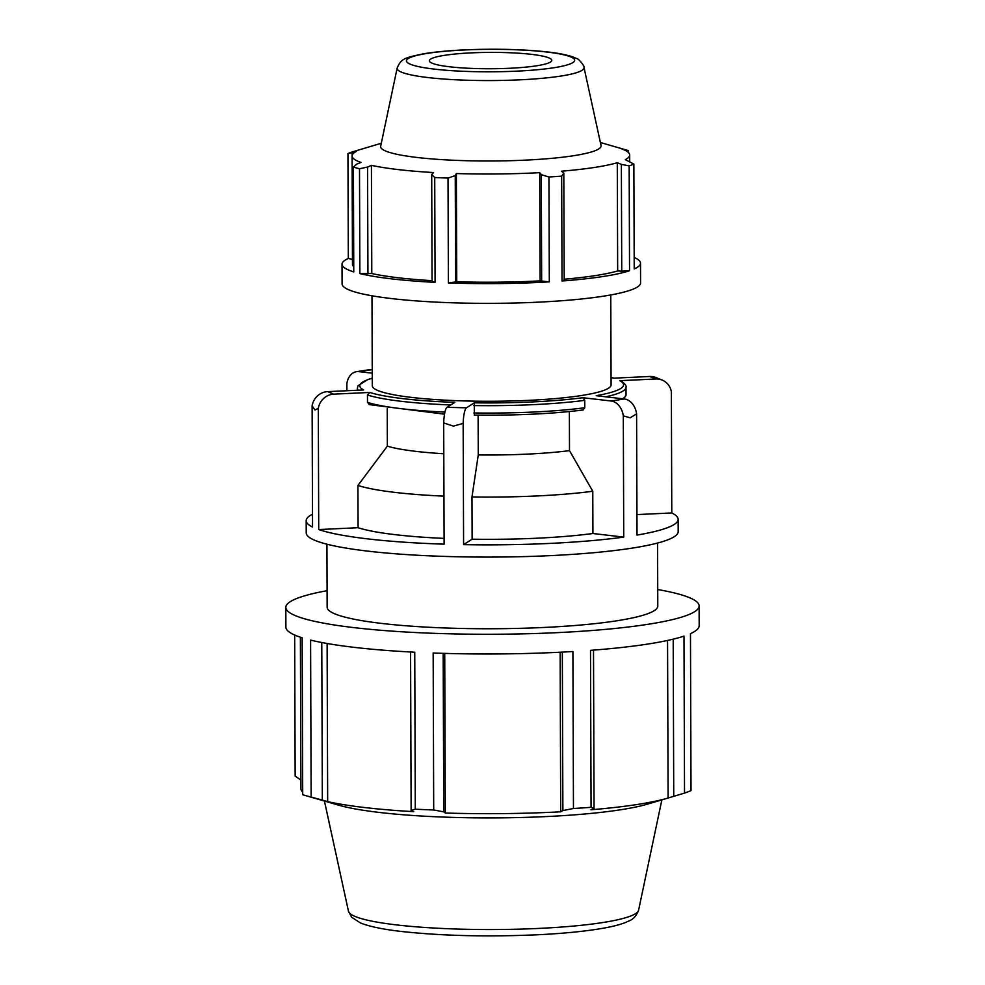 <?xml version="1.0" encoding="UTF-8"?>
<svg xmlns="http://www.w3.org/2000/svg" width="985" height="985" viewBox="0 0 985 985"><rect width="100%" height="100%" fill="white"/><g stroke="black" fill="none" stroke-linecap="round" stroke-linejoin="round"><path stroke-width="1.48" d="M629.711 161.232L629.686 154.99A138.799 18.53 -0.2 0 1 625.327 159.632L633.86 164.076L634.217 268.93A149.24 19.934 -0.2 0 0 640.509 263.167A149.24 19.934 -0.2 0 0 634.18 257.454M562.029 280.996L564.196 279.912L563.814 173.138L561.659 176.143L562.029 280.996A149.24 19.934 -0.2 0 0 629.538 270.727L629.169 165.874L621.363 164.372L621.744 271.146L629.538 270.727M564.183 279.211A138.799 18.53 -0.2 0 0 617.669 270.924L621.744 271.146M352.137 155.495L352.125 152.638L356.459 151.333A138.799 18.53 -0.2 0 0 352.088 155.962L352.47 264.177A138.799 18.53 -0.2 0 0 353.75 266.676M352.125 152.638L347.951 153.611L348.321 258.452L352.458 259.4M348.321 258.452A149.24 19.934 -0.2 0 0 342.029 264.214A149.24 19.934 -0.2 0 0 353.775 271.922L353.406 167.068L356.779 164.113L360.966 162.439A138.799 18.53 -0.2 0 1 352.088 155.962M455.624 282.35L455.255 175.576L448.027 178.076L448.384 282.929L456.744 281.759A138.799 18.53 -0.2 0 0 540.088 280.873L549.31 281.858L548.94 177.004L541.294 174.653L541.664 281.427M448.384 282.929A149.24 19.934 -0.2 0 0 549.31 281.858M367.934 273.855L367.565 167.081L359.5 168.743L359.87 273.596L371.788 273.534A138.799 18.53 -0.2 0 0 432.07 280.663M359.87 273.596A149.24 19.934 -0.2 0 0 435.087 282.35L434.717 177.497L431.701 174.542L432.07 281.316L435.087 282.35M371.788 273.534L371.419 165.32A138.799 18.53 -0.2 0 0 433.535 172.547L431.701 174.542M367.565 167.081L371.419 165.32M456.744 281.759L456.363 173.545A138.799 18.53 -0.2 0 0 539.718 172.658L541.294 174.653M455.255 175.576L456.363 173.545M540.088 280.873L539.718 172.658M563.814 173.138L561.536 171.193A138.799 18.53 -0.2 0 0 594.189 167.499A138.799 18.53 -0.2 0 0 617.287 162.697L621.363 164.372M617.669 270.924L617.287 162.697M629.686 154.99A138.799 18.53 -0.2 0 0 620.821 148.513L625.019 150.249M628.405 152.49L628.393 150.619L625.019 149.732M657.721 589.535A206.653 27.592 179.8 0 1 699.116 605.947L699.178 625.66A206.653 27.592 179.8 0 1 690.473 633.638L691.014 790.598A206.653 27.592 179.8 0 1 684.526 793.085L683.984 636.113A206.653 27.592 179.8 0 1 590.508 650.346L591.062 807.318A206.653 27.592 179.8 0 1 573.455 808.5L572.901 651.528A206.653 27.592 179.8 0 1 433.166 653.018L433.708 809.99A206.653 27.592 179.8 0 1 415.288 809.19L414.747 652.218A206.653 27.592 179.8 0 1 310.595 640.09L311.137 797.062A206.653 27.592 179.8 0 1 305.079 795.449A206.653 27.592 179.8 0 1 302.703 794.735L302.161 637.775A206.653 27.592 179.8 0 1 285.884 627.113L285.822 607.388A206.653 27.592 179.8 0 1 327.094 590.692M294.663 635.017L295.155 776.106L300.954 780.083M699.116 605.947A206.653 27.592 179.8 0 1 590.446 630.622A206.653 27.592 179.8 0 1 354.452 627.679A206.653 27.592 179.8 0 1 285.822 607.388M673.198 639.166L673.74 796.336L684.526 793.085M667.559 640.459L668.113 798.01A192.186 25.659 179.8 0 1 668.015 798.047A192.186 25.659 179.8 0 1 636.125 804.659A192.186 25.659 179.8 0 1 590.914 809.768L594.066 808.476L593.512 650.112M673.74 796.336L668.113 798.01M591.062 807.318L594.066 808.476M562.324 652.119L562.878 810.569L573.455 808.5M560.145 652.23L560.699 811.8A192.186 25.659 179.8 0 1 445.294 813.031L443.742 811.837L443.188 653.351M562.878 810.569L560.699 811.8M444.727 653.4L445.294 813.031M433.708 809.99L443.742 811.837M372.219 369.621A16.536 12.189 -98.7 0 0 369.794 369.658L356.508 371.69A16.536 12.189 81.3 0 1 358.934 371.64L372.244 369.621M346.905 390.725L346.88 383.694A16.536 12.189 81.3 0 1 356.508 371.69M372.256 373.192L358.934 371.64M312.504 514.195A185.98 24.834 179.8 0 0 306.187 520.646A185.98 24.834 179.8 0 0 312.541 527.061L312.122 405.82L314.966 410.019L318.303 408.332A16.536 15.575 -67.9 0 1 333.718 394.148L327.537 391.636A16.536 15.575 112.1 0 0 312.122 405.82M327.537 391.636L363.613 389.949A131.867 17.607 179.8 0 1 372.268 378.252M318.303 408.332L318.721 529.561L358.084 527.714L357.937 485.445L387.351 446.131L387.228 408.713M318.721 529.561A185.98 24.834 179.8 0 0 444.112 544.163L443.693 422.922L453.383 426.136L463.159 423.402A16.536 3.386 -88.6 0 1 466.471 407.815L447.005 407.334L454.836 402.348A131.867 17.607 179.8 0 1 369.794 392.449L367.467 394.985L367.491 402.373L369.831 404.687M369.794 392.449L333.718 394.148M447.005 407.334A16.536 3.386 91.4 0 0 443.693 422.922M463.159 423.402L463.59 544.643L472.123 539.201L471.975 496.945L478.267 454.935L478.119 415.141M611.057 377.415A131.867 17.607 179.8 0 1 613.593 378.178L649.669 376.479L655.85 378.991L619.774 380.678A131.867 17.607 179.8 0 1 596.208 395.699L624.453 398.987L611.156 401.006L582.911 397.718A131.867 17.607 179.8 0 1 474.302 402.828L474.339 415.079A131.867 17.607 -0.2 0 0 582.96 409.957L583.292 409.957C552.314 413.86 515.98 415.571 474.29 415.091L474.339 415.079M474.302 402.828L466.471 407.815M569.367 411.558L569.502 450.637L592.773 491.256L592.921 533.513L623.739 537.108L623.308 415.867L630.166 417.812L636.605 413.848L637.024 535.077A185.98 24.834 179.8 0 0 678.148 519.354L678.185 531.592A185.98 24.834 179.8 0 1 492.291 557.079A185.98 24.834 179.8 0 1 306.224 532.897L306.187 520.646M611.156 401.006A16.536 12.189 81.3 0 1 623.308 415.867M582.96 409.957L584.77 407.753L584.745 400.353L582.911 397.718M655.85 378.991A16.536 15.575 -67.9 0 1 662.117 380.05L655.936 377.538A16.536 15.575 112.1 0 0 649.669 376.479M662.117 380.05A16.536 15.575 -67.9 0 1 671.364 391.71L671.782 512.951L636.95 514.589M605.812 396.807A134.317 17.939 -0.2 0 0 626.017 387.277C626.632 385.788 624.946 383.682 620.932 380.949L619.774 380.678M671.782 512.951A185.98 24.834 179.8 0 1 678.148 519.354M623.739 537.108A185.98 24.834 179.8 0 1 463.59 544.643M592.921 533.513A144.647 19.318 179.8 0 1 472.123 539.201M444.1 538.389A144.647 19.318 179.8 0 1 358.084 527.714M592.773 491.256A144.647 19.318 179.8 0 1 471.975 496.945M443.952 496.132A144.647 19.318 179.8 0 1 357.937 485.445M610.774 294.958L611.094 384.901A119.394 15.945 179.8 0 1 580.559 395.662A119.394 15.945 179.8 0 1 449.025 400.353A119.394 15.945 179.8 0 1 372.293 385.726L371.985 295.783M569.502 450.637A113.657 15.181 179.8 0 1 478.267 454.935M443.804 453.74A113.657 15.181 179.8 0 1 387.351 446.131M636.605 413.848A16.536 12.189 -98.7 0 0 624.453 398.987M536.123 65.872A61.23 8.175 179.8 0 1 467.863 68.236A61.23 8.175 179.8 0 1 429.349 60.553A61.23 8.175 179.8 0 1 444.986 55.258A61.23 8.175 179.8 0 1 511.621 52.821A61.23 8.175 179.8 0 1 551.76 60.122A61.23 8.175 179.8 0 1 536.123 65.872M583.994 67.399L601.035 145.472A110.221 14.713 179.8 0 1 572.888 155.827A110.221 14.713 179.8 0 1 449.997 160.087A110.221 14.713 179.8 0 1 380.678 146.236L397.164 68.051A93.452 12.485 -0.2 0 0 428.167 77.581A93.452 12.485 -0.2 0 0 560.133 76.177A93.452 12.485 -0.2 0 0 583.994 67.399C585.225 67.251 578.909 58.349 576.434 58.484L572.605 56.847C566.658 54.803 558.372 53.178 547.759 51.983C531.432 50.136 512.569 49.225 491.158 49.25C464.772 49.373 442.671 50.814 424.855 53.572C403.801 57.783 401.104 58.866 397.164 68.051M668.015 798.047L647.637 804.092A169.765 22.667 179.8 0 1 619.466 809.941A169.765 22.667 179.8 0 1 338.68 805.164L305.079 795.449M342.029 264.214L342.09 283.939A149.24 19.934 -0.2 0 0 462.753 303.072A149.24 19.934 -0.2 0 0 629.6 290.44A149.24 19.934 -0.2 0 0 640.582 282.892L640.509 263.167M347.951 153.611A149.24 19.934 179.8 0 1 352.642 151.813L364.499 148.255A138.799 18.53 -0.2 0 1 364.561 148.23L381.306 143.268M561.659 176.143A149.24 19.934 179.8 0 1 548.94 177.004M448.027 178.076A149.24 19.934 179.8 0 1 434.717 177.497M359.5 168.743A149.24 19.934 179.8 0 1 353.406 167.068M600.394 142.505L626.682 150.102A149.24 19.934 179.8 0 1 628.393 150.619M633.86 164.076A149.24 19.934 179.8 0 1 629.169 165.874M657.561 543.043L657.783 606.095A165.32 22.076 179.8 0 1 615.502 620.993A165.32 22.076 179.8 0 1 433.388 627.482A165.32 22.076 179.8 0 1 327.143 607.24L326.934 544.2M410.573 651.996L411.127 810.421L415.288 809.19M411.127 810.421L413.688 811.652A192.186 25.659 179.8 0 1 327.673 801.642L322.329 800.079L321.775 642.515M311.137 797.062L322.329 800.079M302.69 792.149A192.186 25.659 179.8 0 1 300.918 788.677L300.388 637.196M327.118 643.488L327.673 801.642M473.81 405.574A134.317 17.939 -0.2 0 0 584.745 400.353M367.467 394.985A134.317 17.939 -0.2 0 0 450.724 404.958M372.268 378.142L367.676 379.582L358.023 385.738L357.383 388.213A134.317 17.939 -0.2 0 0 358.22 390.195M584.77 407.753A134.317 17.939 179.8 0 1 473.834 412.974M444.925 412.099A134.317 17.939 179.8 0 1 367.491 402.373M626.017 387.277L626.041 394.665A134.317 17.939 179.8 0 1 622.532 398.765M434.397 69.122A84.094 11.229 179.8 0 1 427.97 53.276A84.094 11.229 179.8 0 1 546.724 52.02A84.094 11.229 179.8 0 1 553.151 67.854A84.094 11.229 179.8 0 1 434.397 69.122M348.468 911.224L351.707 917.306L360.498 922.97C369.461 926.553 383.214 929.397 401.745 931.502C441.908 935.861 486.984 936.957 536.96 934.802C564.146 933.472 586.58 931.219 604.224 928.042C613.532 926.368 620.969 924.386 626.546 922.083C628.344 920.667 634.512 920.692 638.588 910.214A145.115 19.38 179.8 0 1 601.527 922.736A145.115 19.38 179.8 0 1 396.598 924.915A145.115 19.38 179.8 0 1 348.468 911.224L324.434 801.051M357.383 388.213L357.383 390.232M369.067 404.589L444.518 414.192M626.041 394.665L623.985 398.925M638.588 910.214L661.858 799.869M613.987 378.166L611.057 377.304"/></g></svg>
